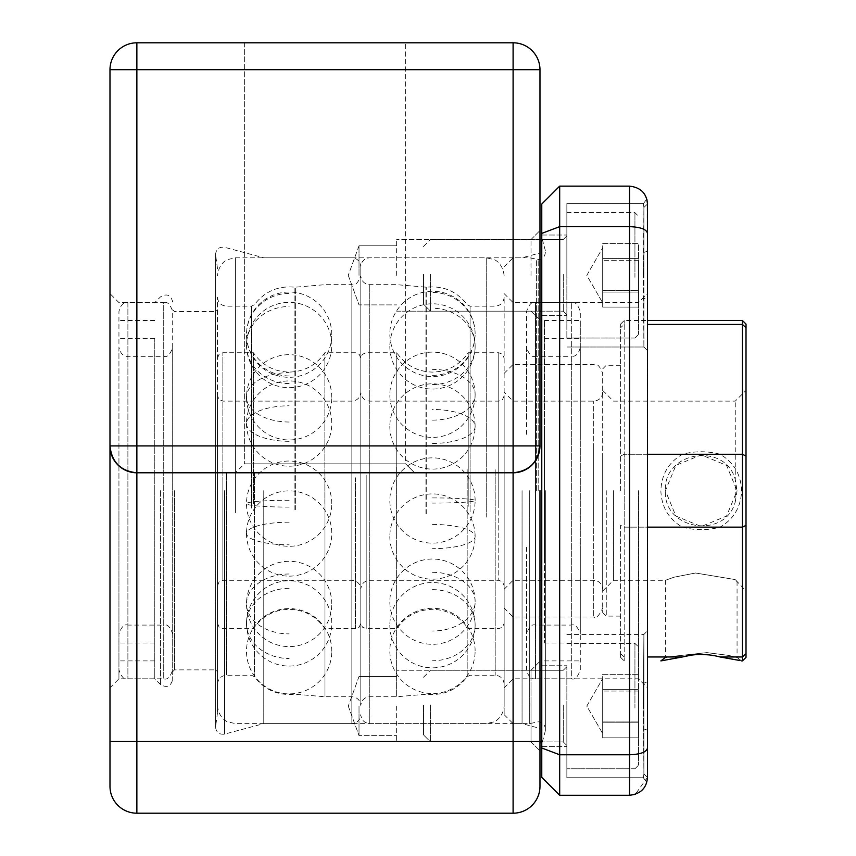 <?xml version="1.0" encoding="UTF-8"?>
<svg xmlns="http://www.w3.org/2000/svg" width="856" height="856" viewBox="0 0 856 856"><rect width="100%" height="100%" fill="white"/><g stroke="black" fill="none" stroke-linecap="round" stroke-linejoin="round"><path stroke-width="0.64" stroke-dasharray="4.28 3.21" d="M217.488 490.702L217.488 712.866L217.488 490.702M215.691 490.702L215.691 669.874L215.691 490.702M172.698 490.702L172.698 679.439L172.698 490.702M174.485 490.702L174.485 669.874L174.485 490.702M109.985 490.702L109.985 687.785L109.985 490.702M118.941 490.702L118.941 678.829L118.941 490.702M539.976 445.912A26.878 26.878 0 0 1 513.097 472.79A26.878 26.878 0 0 0 539.976 445.912C538.264 462.122 529.308 471.078 513.097 472.79L136.864 472.79L513.097 472.79L513.097 445.912L136.864 445.912L136.864 69.678L513.097 69.678L513.097 445.912L539.976 445.912L539.976 69.678A26.878 26.878 0 0 0 513.097 42.8L136.864 42.8A26.878 26.878 0 0 0 109.985 69.678L109.985 786.322A26.878 26.878 0 0 0 136.864 813.2L513.097 813.2A26.878 26.878 0 0 0 539.976 786.322L539.976 490.702M522.064 490.702L522.064 723.62L522.064 490.702M154.776 490.702L154.776 678.829L154.776 490.702M263.766 490.702L263.766 723.62L263.766 490.702M405.605 463.834L414.561 472.79L235.4 472.79L414.561 472.79L235.4 472.79L414.561 472.79L405.605 463.834L244.356 463.834L235.4 472.79L244.356 463.834L405.605 463.834L244.356 463.834L405.605 463.834L405.605 42.8L405.605 463.834M539.976 786.322A26.878 26.878 0 0 1 513.097 813.2L513.097 741.531L136.864 741.531L136.864 472.79C120.653 471.078 111.697 462.122 109.985 445.912A26.878 26.878 0 0 0 136.864 472.79L513.097 472.79L513.097 741.531L539.976 741.531L539.976 661.281L539.976 750.862L539.976 706.072L539.976 750.862L531.02 741.906L531.02 670.248L531.02 741.906L531.02 706.072L531.02 741.906L539.976 750.862M539.976 275.343L539.976 320.133L539.976 275.343M531.02 275.343L531.02 239.509L531.02 275.343M396.649 706.072L396.649 741.906L396.649 706.072M359.017 706.072L359.017 735.636L359.017 706.072M396.649 275.343L396.649 239.509L396.649 275.343M359.017 275.343L359.017 245.779L359.017 275.343M244.356 42.8L244.356 463.834L244.356 42.8L405.605 42.8L244.356 42.8M396.767 506.367L396.767 352.747L396.767 506.367M360.815 505.757L360.815 358.129L360.815 505.757M504.141 475.658L504.141 623.286L504.141 475.658M504.141 501.488L504.141 395.75L504.141 501.488M360.815 479.521L360.815 589.249L360.815 479.521M468.2 506.367L468.2 352.747L468.2 506.367M504.141 466.306L504.141 705.697L504.141 466.306M360.815 466.306L360.815 705.697L360.815 466.306M360.815 516.125L360.815 266.751L360.815 516.125M504.141 512.669L504.141 297.214L504.141 512.669M396.649 467.323L396.649 696.741L396.649 467.323M324.863 503.67L324.863 352.747L324.863 503.67M360.815 503.157L360.815 358.129L360.815 503.157M217.488 478.247L217.488 623.286L217.488 478.247M217.488 499.626L217.488 395.75L217.488 499.626M360.815 481.447L360.815 589.249L360.815 481.447M253.43 503.67L253.43 352.747L253.43 503.67M217.488 470.511L217.488 705.697L217.488 470.511M360.815 470.511L360.815 705.697L360.815 470.511M360.815 511.749L360.815 266.751L360.815 511.749M217.488 508.881L217.488 297.214L217.488 508.881M324.98 471.356L324.98 696.741L324.98 471.356M172.698 489.803L172.698 311.541C170.237 304.319 167.252 301.333 163.731 302.585L163.731 678.829L163.731 302.585L127.897 302.585L127.897 678.829L127.897 302.585C123.553 302.104 120.568 305.089 118.941 311.541L118.941 489.803M172.698 491.43L172.698 634.039C170.237 626.817 167.252 623.831 163.731 625.083L163.731 356.331L163.731 625.083L127.897 625.083L127.897 356.331L127.897 625.083C124.388 623.831 121.402 626.817 118.941 634.039L118.941 347.375C120.568 353.828 123.553 356.813 127.897 356.331L163.731 356.331C167.252 357.583 170.237 354.598 172.698 347.375L172.698 489.985M118.941 489.985L118.941 491.472M118.941 489.846L118.941 660.907L118.941 489.846M154.776 489.846L154.776 660.907L154.776 489.846M154.776 491.472L154.776 338.42L154.776 491.472M172.698 491.612L172.698 669.874C170.237 677.096 167.252 680.081 163.731 678.829L127.897 678.829C124.388 680.081 121.402 677.096 118.941 669.874L118.941 491.612M526.536 561.204L526.536 669.874C528.163 676.326 531.148 679.311 535.503 678.829L535.503 302.585L535.503 678.829L571.327 678.829L571.327 302.585L571.327 678.829C574.847 680.081 577.832 677.096 580.293 669.874L580.293 311.541C577.832 304.319 574.847 301.333 571.327 302.585L535.503 302.585C531.983 301.333 528.997 304.319 526.536 311.541L526.536 420.21M526.536 434.302L526.536 347.375C528.997 354.598 531.983 357.583 535.503 356.331L535.503 625.083L535.503 356.331L571.327 356.331L571.327 625.083L571.327 356.331C575.681 356.813 578.667 353.828 580.293 347.375L580.293 434.302M580.293 420.21L580.293 561.204M580.293 557.684L580.293 320.497L580.293 557.684M544.459 557.684L544.459 320.497L544.459 557.684M544.459 430.782L544.459 642.995L544.459 430.782M580.293 550.633L580.293 338.42L580.293 550.633M526.536 547.102L526.536 634.039C528.997 626.817 531.983 623.831 535.503 625.083L571.327 625.083C574.847 623.831 577.832 626.817 580.293 634.039L580.293 547.102M602.688 532.539L602.688 373.355L602.688 532.539M602.688 455.585L602.688 589.249L602.688 455.585M504.141 448.876L504.141 608.06L504.141 448.876M513.097 535.738L513.097 364.399L513.097 535.738M504.141 455.585L504.141 589.249L504.141 455.585M513.097 522.642L513.097 401.122L513.097 522.642M746.015 591.036L746.015 390.379L746.015 591.036L735.261 579.587L737.059 582.08L737.059 657.44L728.584 655.396L706.874 652.614L667.177 656.969L706.895 652.614L728.574 655.386L737.059 657.44L741.585 660.907M738.236 660.115L711.507 655.204M710.769 655.097L709.11 654.894M701.225 654.444L693.285 654.904M691.68 655.097L690.91 655.215M735.261 501.894L737.059 490.702L726.562 516.05L701.235 526.536L675.898 516.05L665.39 490.702L675.887 465.364L701.246 454.878L726.551 465.364L737.059 490.702L735.261 479.521L735.261 401.122L735.261 501.894C725.31 539.794 663.068 530.174 665.39 490.702C663.09 451.198 725.289 441.653 735.261 479.521M746.015 657.333L746.015 456.055L742.43 454.269L742.43 527.146L720.046 527.146C733.806 519.1 740.986 506.955 741.585 490.702C740.975 474.449 733.795 462.304 720.046 454.269C707.516 450.93 694.965 450.93 682.403 454.269C668.664 462.283 661.485 474.427 660.864 490.702C661.495 506.987 668.664 519.143 682.403 527.146L624.185 527.146L624.185 454.269L624.185 527.146L647.478 527.146M602.688 490.702L602.688 612.543L602.688 490.702M606.262 490.702L606.262 616.117L606.262 490.702M613.431 490.702L613.431 580.293L613.431 490.702M602.688 591.036L613.431 580.293L665.39 580.293L673.993 577.212L695.521 573.006L735.261 579.587L695.543 573.006L673.982 577.212L665.39 580.293L665.39 656.969M620.6 490.702L620.6 324.082L620.6 490.702M647.478 454.269L624.185 454.269L620.6 456.055L624.185 454.269L682.403 454.269M720.046 656.969L742.43 656.969L742.43 660.907M720.046 454.269L742.43 454.269L742.43 324.445L647.478 324.445M746.015 456.055L746.015 324.082M647.478 656.969L682.403 656.969M624.185 527.146L624.185 656.969L624.185 527.146L620.6 525.359L620.6 653.684L620.6 525.359L624.185 527.146M624.185 324.445L624.185 454.269L624.185 320.497L624.185 324.445L620.6 327.73L624.185 324.445M682.403 527.146C694.933 530.485 707.484 530.485 720.046 527.146M746.015 525.359L742.43 527.146L742.43 656.969L746.015 653.684M620.6 653.684L620.6 657.333L620.6 653.684L624.185 656.969L624.185 660.907L624.185 656.969L620.6 653.684M742.43 320.497L742.43 324.445L746.015 327.73M647.478 299.418L647.478 350.585L647.478 299.418L643.894 298.273L643.338 275.343L643.894 347.001L643.894 275.343L643.894 347.001L643.894 298.273L647.478 299.418L647.478 251.257L643.894 252.402L643.338 275.343L643.894 207.441C643.263 202.423 643.263 202.423 643.894 207.441C643.263 202.423 643.263 202.423 643.894 207.441L643.894 275.343L643.894 207.441C643.263 202.423 643.263 202.423 643.894 207.441C643.263 202.423 643.263 202.423 643.894 207.441L643.894 252.402L647.478 251.257L647.478 233.399C646.676 229.365 640.705 227.108 629.556 226.637L629.556 186.126L559.685 186.126L559.685 226.637L541.773 233.399L541.773 748.005L559.685 754.778L559.685 226.637L629.556 226.637L629.556 754.778L559.685 754.778L559.685 795.288L629.556 795.288L629.556 754.778C640.705 754.307 646.676 752.05 647.478 748.005L647.478 777.366L643.894 773.974L647.478 777.366C646.687 783.957 646.687 783.957 647.478 777.366L647.478 730.157L647.478 777.366L643.894 773.974C643.263 778.992 643.263 778.992 643.894 773.974C643.263 778.992 643.263 778.992 643.894 773.974L643.338 706.072L643.894 773.974C643.263 778.992 643.263 778.992 643.894 773.974C643.263 778.992 643.263 778.992 643.894 773.974L643.894 634.414L643.338 706.072L643.894 634.414L643.894 773.974L647.478 777.366L647.082 200.293M566.854 706.072L566.854 777.74L566.854 706.072M541.773 706.072L541.773 746.389L541.773 706.072M566.854 275.343L566.854 203.674L566.854 275.343M541.773 275.343L541.773 235.026L541.773 275.343M504.141 490.702L504.141 714.664L504.141 490.702M513.097 490.702L513.097 723.62L513.097 490.702M647.478 350.585L643.894 347.001L566.854 347.001L643.894 347.001L647.478 350.585L647.478 293.629L647.478 687.785L647.478 630.829L643.894 634.414L647.478 630.829M638.512 490.702L638.512 678.829L638.512 490.702M536.391 490.702L536.391 259.582L536.391 490.702M529.704 490.702L529.704 723.62L529.704 490.702M545.347 490.702L545.347 730.789L545.347 490.702M541.773 490.702L541.773 237.251L541.773 490.702M647.478 748.005L647.478 730.157L643.894 729.002L647.478 730.157L647.478 681.997L643.894 683.142L647.478 681.997M541.773 233.399L541.773 204.049L559.685 186.126M559.685 795.288L541.773 777.366L541.773 748.005M647.478 233.399L647.478 204.049L643.894 207.441L647.478 204.049C646.676 193.424 640.705 187.453 629.556 186.126M647.478 777.366L635.302 794.336M647.478 777.398L647.082 781.1L647.478 777.398M602.688 681.836L602.688 721.094L638.512 721.094L638.512 737.829L638.512 674.325L638.512 691.06L602.688 691.06L638.512 691.06L638.512 722.806L602.688 722.806L602.688 674.325L638.512 674.325L638.512 737.829L638.512 722.806L602.688 722.806L602.688 678.562L602.688 729.462L602.688 721.094L638.512 721.094L638.512 674.325L602.688 674.325L602.688 737.829L638.512 737.829L602.688 737.829L602.688 689.337L638.512 689.337L602.688 689.337L602.688 681.836M638.512 704.231L638.512 765.2L638.512 704.231M566.854 707.302L566.854 666.663L566.854 707.302M423.517 705.173L423.517 734.919L423.517 705.173M430.504 704.959L430.504 741.906L430.504 704.959M566.854 704.114L566.854 768.784L566.854 704.114M602.688 251.097L602.688 290.355L638.512 290.355L638.512 307.09L638.512 243.586L638.512 260.32L602.688 260.32L638.512 260.32L638.512 292.078L602.688 292.078L602.688 243.586L638.512 243.586L638.512 307.09L638.512 292.078L602.688 292.078L602.688 247.833L602.688 298.723L602.688 290.355L638.512 290.355L638.512 243.586L602.688 243.586L602.688 307.09L638.512 307.09L602.688 307.09L602.688 258.608L638.512 258.608L602.688 258.608L602.688 251.097M638.512 273.492L638.512 334.461L638.512 273.492M566.854 276.574L566.854 235.924L566.854 276.574M423.517 274.434L423.517 304.18L423.517 274.434M430.504 274.22L430.504 311.167L430.504 274.22M566.854 273.385L566.854 338.045L566.854 273.385M160.457 490.702L160.457 684.511L160.457 490.702M215.605 490.702L215.605 726.209L215.605 490.702M224.561 490.702L224.561 734.127L224.561 490.702M109.985 786.322A26.878 26.878 0 0 0 136.864 813.2L136.864 741.531L109.985 741.531M513.097 42.8A26.878 26.878 0 0 1 539.976 69.678L513.097 69.678L513.097 42.8M136.864 42.8L136.864 69.678L109.985 69.678A26.878 26.878 0 0 1 136.864 42.8M109.985 445.912L136.864 445.912L136.864 472.79M366.186 475.048L366.186 628.657L366.186 475.048M498.77 506.367L498.77 352.747L498.77 506.367M498.77 480.537L498.77 580.293L498.77 480.537M369.771 500.878L369.771 401.122L369.771 500.878M425.914 513.803L425.914 287.231L425.914 513.803M486.229 517.142L486.229 257.795L486.229 517.142M369.771 514.092L369.771 284.674L369.771 514.092M369.771 464.273L369.771 723.62L369.771 464.273M495.185 469.762L495.185 675.245L495.185 469.762M426.716 513.803L426.716 287.209L426.716 513.803M470.083 511.653L470.083 306.17L470.083 511.653M467.173 469.591L467.173 676.743L467.173 469.591M432.483 572.322A42.64 29.339 180 0 1 475.123 601.661A42.64 29.339 180 0 1 432.483 631.011M432.483 497.914A42.64 2.589 180 0 1 475.123 500.503A42.64 2.589 180 0 1 432.483 503.093M432.483 420.125A42.64 25.37 180 0 0 475.123 394.755A42.64 25.37 180 0 0 432.483 369.375M432.483 375.367A42.64 41.463 180 0 0 475.123 333.904A42.64 41.463 180 0 0 432.483 292.442M432.483 384.579A42.64 38.156 0 0 0 475.123 346.423A42.64 38.156 0 0 0 432.483 308.267M432.483 443.451A42.64 16.992 0 0 0 475.123 426.459A42.64 16.992 0 0 0 432.483 409.468M432.483 524.428A42.64 12.123 0 0 1 475.123 536.552A42.64 12.123 0 0 1 432.483 548.675M432.483 589.634A42.64 35.567 0 0 1 475.123 625.201A42.64 35.567 0 0 1 432.483 660.757M355.443 477.744L355.443 628.657L355.443 477.744M222.86 503.67L222.86 352.747L222.86 503.67M222.86 482.292L222.86 580.293L222.86 482.292M351.859 499.123L351.859 401.122L351.859 499.123M295.716 509.823L295.716 287.231L295.716 509.823M235.4 512.584L235.4 257.795L235.4 512.584M351.859 510.058L351.859 284.674L351.859 510.058M351.859 468.831L351.859 723.62L351.859 468.831M226.444 473.368L226.444 675.245L226.444 473.368M294.913 509.823L294.913 287.209L294.913 509.823M251.536 508.047L251.536 306.17L251.536 508.047M254.457 473.229L254.457 676.743L254.457 473.229M289.146 574.002A42.64 29.949 180 0 0 246.507 603.951A42.64 29.949 180 0 0 289.146 633.889M289.146 500.236A42.64 3.424 180 0 0 246.507 503.67A42.64 3.424 180 0 0 289.146 507.094M289.146 422.019A42.64 24.696 180 0 1 246.507 397.323A42.64 24.696 180 0 1 289.146 372.627M289.146 375.934A42.64 41.259 180 0 1 246.507 334.675A42.64 41.259 180 0 1 289.146 293.415M289.146 383.563A42.64 38.52 0 0 1 246.507 345.032A42.64 38.52 0 0 1 289.146 306.512M289.146 441.311A42.64 17.762 0 0 1 246.507 423.56A42.64 17.762 0 0 1 289.146 405.798M289.146 522.181A42.64 11.321 0 0 0 246.507 533.502A42.64 11.321 0 0 0 289.146 544.812M289.146 588.329A42.64 35.096 0 0 0 246.507 623.414A42.64 35.096 0 0 0 289.146 658.51M593.722 445.676L593.722 617.015L593.722 445.676M593.722 522.642L593.722 401.122L593.722 522.642M538.189 490.702L538.189 259.582L538.189 490.702M634.938 708.03L634.938 643.37L634.938 708.03M563.269 704.959L563.269 741.906L563.269 704.959M634.938 277.301L634.938 212.63L634.938 277.301M563.269 274.22L563.269 311.167L563.269 274.22M172.698 309.754L174.485 311.541L215.691 311.541L217.488 309.754M172.698 301.975C170.836 294.924 166.749 293.234 160.457 296.904L154.776 302.585L118.941 302.585L109.985 293.629M217.488 268.549L215.541 254.211L215.541 490.702L215.541 254.211C216.343 248.936 219.35 246.624 224.561 247.288L263.766 257.795L522.064 257.795L539.976 252.991M217.488 712.866L215.541 727.204C216.29 732.447 219.297 734.748 224.561 734.127L263.766 723.62L522.064 723.62L539.976 728.424M531.02 670.248L539.976 661.281L531.02 670.248L396.649 670.248L531.02 670.248M531.02 239.509L539.976 230.553L531.02 239.509L396.649 239.509L531.02 239.509M359.017 676.518L396.649 676.518L359.017 676.518L348.264 706.072L359.017 676.518M359.017 245.779L396.649 245.779L359.017 245.779L348.264 275.343L359.017 245.779M109.985 687.785L118.941 678.829L154.776 678.829L160.457 684.511C166.749 688.181 170.836 686.491 172.698 679.439M348.264 706.072L359.017 735.636L396.649 735.636L359.017 735.636L348.264 706.072M396.649 741.906L531.02 741.906L396.649 741.906M348.264 275.343L359.017 304.897L396.649 304.897L359.017 304.897L348.264 275.343M396.649 311.167L531.02 311.167L539.976 320.133L531.02 311.167L396.649 311.167M172.698 671.66L174.485 669.874L215.691 669.874L217.488 671.66M215.541 490.702L215.541 727.204L215.541 490.702M217.488 623.286L219.093 627.116L222.86 628.657L253.43 628.657C262.075 616.192 273.984 609.75 289.146 609.312C304.319 609.75 316.217 616.192 324.863 628.657L355.443 628.657L359.21 627.116L360.815 623.286L362.42 627.116L366.186 628.657L396.767 628.657C405.402 616.192 417.311 609.75 432.483 609.312C447.645 609.75 459.554 616.192 468.2 628.657L498.77 628.657L502.536 627.116L504.141 623.286M217.488 358.129L219.093 354.298L222.86 352.747L253.43 352.747C262.075 365.223 273.984 371.665 289.146 372.103C304.319 371.665 316.217 365.223 324.863 352.747L355.443 352.747L359.21 354.298L360.815 358.129L362.42 354.298L366.186 352.747L396.767 352.747C405.402 365.223 417.311 371.665 432.483 372.103C447.645 371.665 459.554 365.223 468.2 352.747L498.77 352.747L502.536 354.298L504.141 358.129M217.488 585.665L219.093 581.834L222.86 580.293L351.859 580.293C357.294 580.817 360.28 583.803 360.815 589.249C361.35 583.803 364.335 580.817 369.771 580.293L498.77 580.293L502.536 581.834L504.141 585.665M504.141 395.75L502.536 399.581L498.77 401.122L369.771 401.122C364.335 400.597 361.35 397.612 360.815 392.166C360.28 397.612 357.294 400.597 351.859 401.122L222.86 401.122L219.093 399.581L217.488 395.75M504.141 297.214C503.617 302.65 500.632 305.635 495.185 306.17L470.083 306.17L467.173 304.672C456.911 291.372 443.429 285.551 426.716 287.209L396.649 284.674L369.771 284.674C364.335 284.139 361.35 281.153 360.815 275.707C358.204 282.822 355.208 285.818 351.859 284.674L324.98 284.674L294.913 287.209C278.2 285.551 264.718 291.372 254.457 304.672L251.536 306.17L226.444 306.17C220.998 305.635 218.013 302.65 217.488 297.214M504.141 684.201C503.617 678.765 500.632 675.78 495.185 675.245L470.083 675.245L467.173 676.743C456.911 690.043 443.429 695.864 426.716 694.205L396.649 696.741L369.771 696.741C364.335 697.276 361.35 700.262 360.815 705.697C360.28 700.262 357.294 697.276 351.859 696.741L324.98 696.741L294.913 694.205C278.2 695.864 264.718 690.043 254.457 676.743L251.536 675.245L226.444 675.245C220.998 675.78 218.013 678.765 217.488 684.201M217.488 705.697C218.622 718.377 227.75 722.164 227.514 721.79L235.4 723.62L351.859 723.62C357.294 723.085 360.28 720.099 360.815 714.664C361.35 720.099 364.335 723.085 369.771 723.62L486.229 723.62L493.859 721.918C493.345 722.56 503.275 718.173 504.141 705.697M504.141 275.707C502.643 262.375 493.794 259.357 493.987 259.561L486.229 257.795L369.771 257.795C364.335 258.33 361.35 261.315 360.815 266.751C360.28 261.315 357.294 258.33 351.859 257.795L235.4 257.795L227.643 259.561C227.835 259.357 218.986 262.375 217.488 275.707M475.123 650.913A42.64 42.64 0 0 0 432.483 608.274A42.64 42.64 0 0 0 389.833 650.913A42.64 42.64 0 0 0 432.483 693.553A42.64 42.64 0 0 0 475.123 650.913M475.123 601.661A42.64 42.64 0 0 0 432.483 559.022A42.64 42.64 0 0 0 389.833 601.661A42.64 42.64 0 0 0 432.483 644.311A42.64 42.64 0 0 0 475.123 601.661M475.123 500.503A42.64 42.64 0 0 0 432.483 457.864A42.64 42.64 0 0 0 389.833 500.503A42.64 42.64 0 0 0 432.483 543.143A42.64 42.64 0 0 0 475.123 500.503M475.123 394.755A42.64 42.64 0 0 0 432.483 352.116A42.64 42.64 0 0 0 389.833 394.755A42.64 42.64 0 0 0 432.483 437.395A42.64 42.64 0 0 0 475.123 394.755M475.123 333.904A42.64 42.64 0 0 0 432.483 291.265A42.64 42.64 0 0 0 389.833 333.904A42.64 42.64 0 0 0 432.483 376.544A42.64 42.64 0 0 0 475.123 333.904M389.833 346.423A42.64 42.64 0 0 0 432.483 389.063A42.64 42.64 0 0 0 475.123 346.423A42.64 42.64 0 0 0 432.483 303.784A42.64 42.64 0 0 0 389.833 346.423M389.833 426.459A42.64 42.64 0 0 0 432.483 469.099A42.64 42.64 0 0 0 475.123 426.459A42.64 42.64 0 0 0 432.483 383.82A42.64 42.64 0 0 0 389.833 426.459M389.833 536.552A42.64 42.64 0 0 0 432.483 579.191A42.64 42.64 0 0 0 475.123 536.552A42.64 42.64 0 0 0 432.483 493.912A42.64 42.64 0 0 0 389.833 536.552M389.833 625.201A42.64 42.64 0 0 0 432.483 667.841A42.64 42.64 0 0 0 475.123 625.201A42.64 42.64 0 0 0 432.483 582.551A42.64 42.64 0 0 0 389.833 625.201M331.786 651.245A42.64 42.64 0 0 0 289.146 608.595A42.64 42.64 0 0 0 246.507 651.245A42.64 42.64 0 0 0 289.146 693.884A42.64 42.64 0 0 0 331.786 651.245M331.786 603.951A42.64 42.64 0 0 0 289.146 561.301A42.64 42.64 0 0 0 246.507 603.951A42.64 42.64 0 0 0 289.146 646.59A42.64 42.64 0 0 0 331.786 603.951M331.786 503.67A42.64 42.64 0 0 0 289.146 461.02A42.64 42.64 0 0 0 246.507 503.67A42.64 42.64 0 0 0 289.146 546.31A42.64 42.64 0 0 0 331.786 503.67M331.786 397.323A42.64 42.64 0 0 0 289.146 354.684A42.64 42.64 0 0 0 246.507 397.323A42.64 42.64 0 0 0 289.146 439.963A42.64 42.64 0 0 0 331.786 397.323M331.786 334.675A42.64 42.64 0 0 0 289.146 292.035A42.64 42.64 0 0 0 246.507 334.675A42.64 42.64 0 0 0 289.146 377.314A42.64 42.64 0 0 0 331.786 334.675M246.507 345.032A42.64 42.64 0 0 0 289.146 387.672A42.64 42.64 0 0 0 331.786 345.032A42.64 42.64 0 0 0 289.146 302.393A42.64 42.64 0 0 0 246.507 345.032M246.507 423.56A42.64 42.64 0 0 0 289.146 466.199A42.64 42.64 0 0 0 331.786 423.56A42.64 42.64 0 0 0 289.146 380.92A42.64 42.64 0 0 0 246.507 423.56M246.507 533.502A42.64 42.64 0 0 0 289.146 576.142A42.64 42.64 0 0 0 331.786 533.502A42.64 42.64 0 0 0 289.146 490.863A42.64 42.64 0 0 0 246.507 533.502M246.507 623.414A42.64 42.64 0 0 0 289.146 666.064A42.64 42.64 0 0 0 331.786 623.414A42.64 42.64 0 0 0 289.146 580.775A42.64 42.64 0 0 0 246.507 623.414M154.776 320.497L118.941 320.497M154.776 642.995L118.941 642.995M154.776 660.907L118.941 660.907M154.776 338.42L118.941 338.42M544.459 320.497L580.293 320.497M544.459 642.995L580.293 642.995M544.459 660.907L580.293 660.907M544.459 338.42L580.293 338.42M504.141 608.06L513.097 617.015L593.722 617.015C596.236 618.653 599.221 615.667 602.688 608.06M504.141 589.249L513.097 580.293L593.722 580.293C599.168 580.817 602.153 583.803 602.688 589.249M602.688 392.166C602.153 397.612 599.168 400.597 593.722 401.122L513.097 401.122L504.141 392.166M504.141 373.355L513.097 364.399L593.722 364.399C596.964 363.179 599.949 366.165 602.688 373.355M602.688 612.543L606.262 616.117L620.6 616.117M602.688 390.379L613.431 401.122L735.261 401.122L746.015 390.379M620.6 324.082L624.185 320.497L647.478 320.497M620.6 657.333L624.185 660.907M620.6 365.298L606.262 365.298L602.688 368.872M566.854 634.414L643.894 634.414L566.854 634.414M541.773 665.765L566.854 665.765L541.773 665.765M566.854 203.674L643.338 203.674L646.783 199.106L643.338 203.674L566.854 203.674M541.773 235.026L566.854 235.026L541.773 235.026M504.141 714.664L513.097 723.62L529.704 723.62L538.189 721.822C542.501 722.207 544.887 724.604 545.347 728.991M504.141 293.629L513.097 302.585L638.512 302.585L647.478 293.629M504.141 266.751L513.097 257.795L529.704 257.795L538.189 259.582C542.501 259.197 544.887 256.811 545.347 252.424M545.347 250.626L541.773 237.251M504.141 687.785L513.097 678.829L638.512 678.829L647.478 687.785M545.347 730.789L541.773 744.153M541.773 315.65L566.854 315.65L541.773 315.65M541.773 746.389L566.854 746.389L541.773 746.389M566.854 777.74L643.338 777.74L646.783 782.309L643.338 777.74L566.854 777.74M586.799 706.072L602.688 678.562L586.799 706.072L602.688 733.581L586.799 706.072M634.938 768.784L638.512 765.2L634.938 768.784L566.854 768.784L634.938 768.784M541.773 670.248L563.269 670.248L566.854 666.663L563.269 670.248L430.504 670.248L539.976 670.248M539.976 741.906L430.504 741.906L423.517 734.919L430.504 741.906L563.269 741.906L566.854 745.49L563.269 741.906L541.773 741.906M566.854 643.37L634.938 643.37L638.512 646.954L634.938 643.37L566.854 643.37M423.517 677.235L430.504 670.248L423.517 677.235M586.799 275.343L602.688 247.833L586.799 275.343L602.688 302.853L586.799 275.343M634.938 338.045L638.512 334.461L634.938 338.045L566.854 338.045L634.938 338.045M541.773 239.509L563.269 239.509L566.854 235.924L563.269 239.509L430.504 239.509L539.976 239.509M539.976 311.167L430.504 311.167L423.517 304.18L430.504 311.167L563.269 311.167L566.854 314.751L563.269 311.167L541.773 311.167M566.854 212.63L634.938 212.63L638.512 216.215L634.938 212.63L566.854 212.63M423.517 246.496L430.504 239.509L423.517 246.496"/><path stroke-width="1.28" d="M539.976 490.702L539.976 786.322A26.878 26.878 0 0 1 513.097 813.2L136.864 813.2A26.878 26.878 0 0 1 109.985 786.322L109.985 69.678A26.878 26.878 0 0 1 136.864 42.8L513.097 42.8A26.878 26.878 0 0 1 539.976 69.678L539.976 445.912L513.097 445.912L513.097 69.678L136.864 69.678L136.864 445.912L513.097 445.912L513.097 472.79L136.864 472.79A26.878 26.878 0 0 1 109.985 445.912C111.697 462.122 120.653 471.078 136.864 472.79L136.864 741.531L513.097 741.531L513.097 472.79C529.308 471.078 538.264 462.122 539.976 445.912A26.878 26.878 0 0 1 513.097 472.79A26.878 26.878 0 0 0 539.976 445.912M539.976 750.862L539.976 741.531L513.097 741.531L513.097 813.2M665.39 656.969L667.177 656.969L665.39 657.44L660.864 660.907L682.403 656.969L660.864 660.907M711.507 655.204L710.769 655.097M709.11 654.894L701.225 654.444M693.285 654.904L691.68 655.097M690.91 655.215L682.403 656.969L647.478 656.969M741.585 660.907L742.43 660.907L742.43 656.969L720.046 656.969L740.044 660.543M739.745 660.468L738.236 660.115M746.015 456.055L742.43 454.269L742.43 320.497L746.015 324.082L746.015 653.684L742.43 656.969L742.43 454.269L647.478 454.269M746.015 653.684L746.015 657.333L742.43 660.907M682.403 656.969C694.933 653.631 707.484 653.631 720.046 656.969M647.478 527.146L742.43 527.146L746.015 525.359M647.478 324.445L742.43 324.445L746.015 327.73M647.478 630.829L647.478 350.585M647.478 299.418L647.478 204.049C646.687 197.458 646.687 197.458 647.478 204.049C646.687 197.458 646.687 197.458 647.478 204.049C646.687 197.458 646.687 197.458 647.478 204.049L647.478 777.366C646.687 783.957 646.687 783.957 647.478 777.366L647.478 748.005C646.676 752.05 640.705 754.307 629.556 754.778L629.556 795.288L559.685 795.288L559.685 754.778L629.556 754.778L629.556 226.637L559.685 226.637L559.685 754.778L541.773 748.005L541.773 777.366L559.685 795.288M647.478 681.997L647.478 748.005M559.685 186.126L541.773 204.049L541.773 233.399L559.685 226.637L559.685 186.126L629.556 186.126L629.556 226.637C640.705 227.108 646.676 229.365 647.478 233.399M541.773 748.005L541.773 233.399M635.302 794.336L629.556 795.288C640.705 793.961 646.676 787.991 647.478 777.366M647.478 204.049C646.676 193.424 640.705 187.453 629.556 186.126M647.082 200.293L646.783 199.106M109.985 741.531L136.864 741.531L136.864 813.2M513.097 42.8L513.097 69.678L539.976 69.678M136.864 472.79L136.864 445.912L109.985 445.912M109.985 69.678L136.864 69.678L136.864 42.8M647.478 320.497L742.43 320.497M539.976 741.906L541.773 741.906M539.976 670.248L541.773 670.248M539.976 311.167L541.773 311.167M539.976 239.509L541.773 239.509"/></g></svg>
